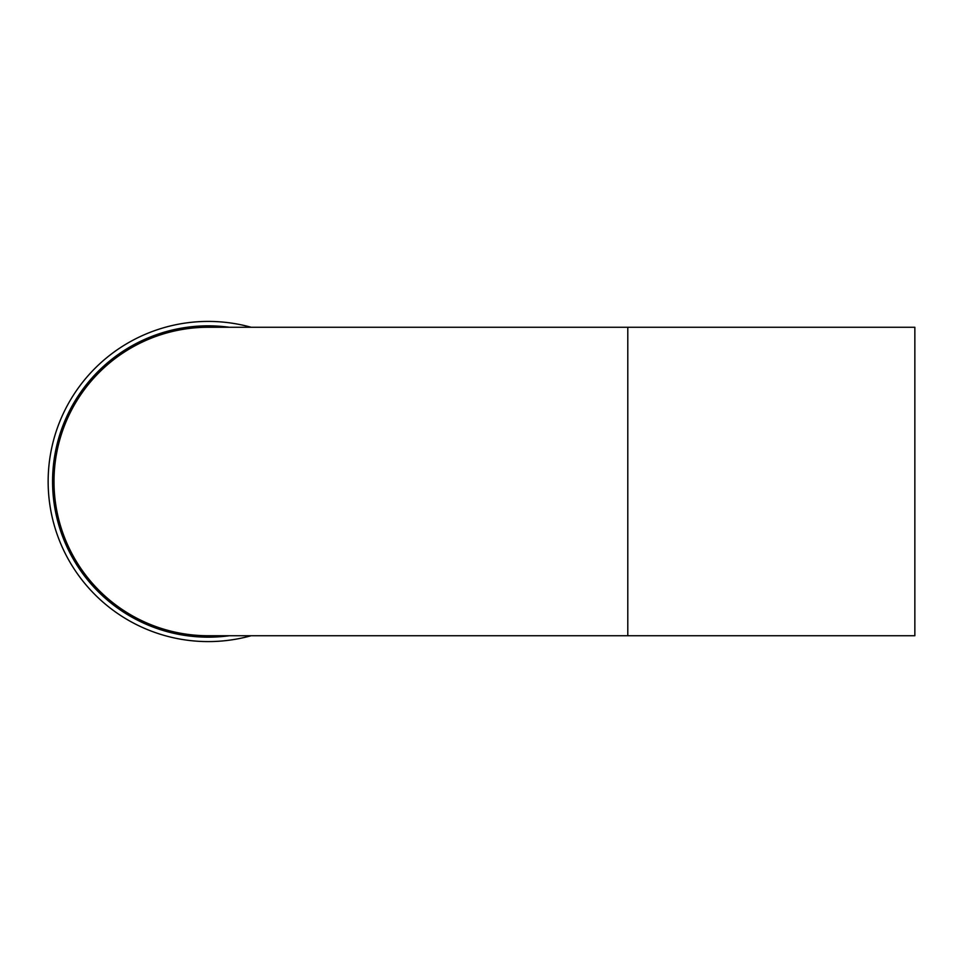 <?xml version="1.0" encoding="UTF-8"?>
<svg xmlns="http://www.w3.org/2000/svg" width="963" height="963" viewBox="0 0 963 963"><rect width="100%" height="100%" fill="white"/><g stroke="black" fill="none" stroke-linecap="round" stroke-linejoin="round"><path stroke-width="1.44" d="M251.126 327.264A160.087 160.087 0 0 0 49.619 459.857A160.087 160.087 0 0 0 251.126 635.736M229.326 327.264A155.669 155.669 0 0 0 52.929 470.931A155.669 155.669 0 0 0 229.326 635.736M627.792 327.264L914.85 327.264L914.85 635.736L208.237 635.736A154.236 154.236 0 0 1 54 481.5A154.236 154.236 0 0 1 208.237 327.264L627.792 327.264L627.792 635.736M218.36 327.264A154.574 154.574 0 0 0 53.747 476.444A154.574 154.574 0 0 0 218.36 635.736"/></g></svg>
